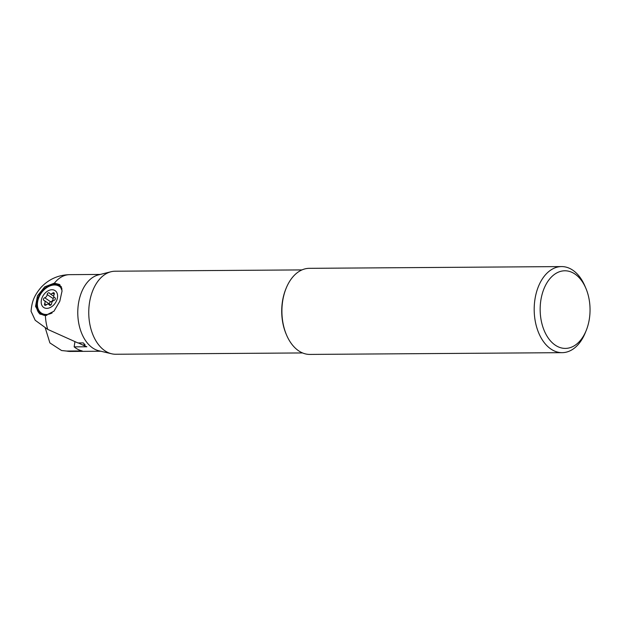 <?xml version="1.0" encoding="UTF-8"?>
<svg xmlns="http://www.w3.org/2000/svg" width="621" height="621" viewBox="0 0 621 621"><rect width="100%" height="100%" fill="white"/><g stroke="black" fill="none" stroke-linecap="round" stroke-linejoin="round"><path stroke-width="0.93" d="M45.302 328.059L49.89 342.916L61.557 350.516L66.602 351.044L82.182 350.935A38.401 24.685 89.6 0 1 75.832 348.117A38.401 24.685 89.6 0 1 74.155 346.86L74.947 341.651M302.559 352.945L115.731 354.249A41.522 26.687 -90.4 0 1 111.601 353.776L98.91 350.787A38.401 24.685 -90.4 0 1 92.708 348.001A38.401 24.685 -90.4 0 1 77.951 307.977A38.401 24.685 -90.4 0 1 98.382 274.909L111.035 271.742A41.522 26.687 -90.4 0 1 115.149 271.214L301.985 269.91M60.074 284.954A17.621 12.342 124.2 0 0 55.603 283.944L54.532 283.223L59.437 284.449L62.084 290.807L59.81 301.232L53.973 311.206L45.387 315.515A38.401 24.685 89.6 0 0 47.732 329.386L77.928 342.947L83.33 342.908A38.401 24.685 89.6 0 0 85.147 344.942L82.601 344.965L86.862 346.774L74.155 346.86M82.601 344.965L78.37 342.947M45.387 315.515L39.775 313.947L35.537 306.394L37.477 295.837L44.751 286.809L54.143 283.223M47.732 329.386L35.211 320.281L31.05 311.284C31.834 303.04 33.146 296.644 41.289 287.119C49.059 279.062 58.545 274.901 69.738 274.653A38.401 24.685 89.6 0 0 54.337 283.223M40.28 314.265A17.621 12.342 124.2 0 1 38.781 296.147A17.621 12.342 124.2 0 1 55.207 283.952M61.386 286.817A16.946 11.869 -55.8 0 0 45.527 288.54M38.199 299.33A16.946 11.869 -55.8 0 0 37.951 300.184A16.946 11.869 -55.8 0 0 45.1 315.515M111.601 353.776A41.522 26.687 -90.4 0 1 104.895 350.764A41.522 26.687 -90.4 0 1 88.943 307.488A41.522 26.687 -90.4 0 1 111.035 271.742M286.522 334.952L286.172 334.129A41.522 26.687 -90.4 0 1 285.854 288.959L286.196 288.128A43.043 27.666 -90.4 0 1 309.274 268.334L561.563 266.58A43.043 27.666 89.6 0 0 534.728 300.898A43.043 27.666 89.6 0 0 550.928 349.049A43.043 27.666 -90.4 0 0 562.16 352.666L309.871 354.42A43.043 27.666 -90.4 0 1 298.639 350.811A43.043 27.666 -90.4 0 1 286.522 334.952A43.043 27.666 -90.4 0 1 286.196 288.128M561.563 266.58A43.043 27.666 89.6 0 1 572.795 270.189A43.043 27.666 -90.4 0 1 584.912 286.048L585.89 288.346A38.805 24.941 -90.4 0 1 588.017 325.163A38.805 24.941 -90.4 0 1 586.185 330.558A38.805 24.941 -90.4 0 1 555.244 345.144A38.805 24.941 -90.4 0 1 542.187 294.036A38.805 24.941 -90.4 0 1 574.961 274.047A38.805 24.941 -90.4 0 1 585.89 288.346M586.185 330.558L585.238 332.872A43.043 27.666 -90.4 0 1 562.16 352.666M51.978 289.735A10.169 7.118 124.2 0 1 57.179 298.996A10.169 7.118 124.2 0 1 46.808 308.365A10.169 7.118 124.2 0 1 41.607 299.105A10.169 7.118 124.2 0 1 51.978 289.735M47.98 304.135A2.802 1.964 124.2 0 1 48.842 304.383A2.802 1.964 124.2 0 1 49.315 304.927A1.49 1.048 -55.8 0 0 49.571 305.214A1.49 1.048 -55.8 0 0 50.86 305.012A1.49 1.048 -55.8 0 0 51.613 303.576A2.802 1.964 124.2 0 1 54.066 300.347A1.49 1.048 -55.8 0 0 55.261 299.151A1.49 1.048 -55.8 0 0 55.005 297.777A1.49 1.048 -55.8 0 0 54.803 297.684A2.802 1.964 124.2 0 1 54.423 297.498A2.802 1.964 124.2 0 1 54.143 294.47A1.49 1.048 -55.8 0 0 53.988 292.856A1.49 1.048 -55.8 0 0 53.53 292.724A1.49 1.048 -55.8 0 0 52.583 293.151A2.802 1.964 124.2 0 1 49.944 293.717A2.802 1.964 124.2 0 1 49.47 293.174A1.49 1.048 -55.8 0 0 49.214 292.887A1.49 1.048 -55.8 0 0 48.756 292.755A1.49 1.048 -55.8 0 0 47.173 294.517A2.802 1.964 124.2 0 1 44.72 297.754A1.49 1.048 -55.8 0 0 43.524 298.942A1.49 1.048 -55.8 0 0 43.78 300.316A1.49 1.048 -55.8 0 0 43.982 300.417A2.802 1.964 124.2 0 1 44.363 300.595A2.802 1.964 124.2 0 1 44.65 303.63A1.49 1.048 -55.8 0 0 44.797 305.245A1.49 1.048 -55.8 0 0 46.202 304.942A2.802 1.964 124.2 0 1 47.98 304.135M61.999 289.231A16.099 11.271 -55.8 0 0 59.437 286.413A16.099 11.271 -55.8 0 0 54.485 284.985A16.099 11.271 -55.8 0 0 39.286 296.52A16.099 11.271 -55.8 0 0 41.351 313.046A16.099 11.271 -55.8 0 0 46.303 314.474A16.099 11.271 -55.8 0 0 52.133 312.937M61.821 288.144A16.099 11.271 -55.8 0 0 60.842 287.36L59.437 286.413M41.351 313.046L42.748 314.001A16.099 11.271 -55.8 0 0 46.901 315.398M50.767 305.082A2.802 1.964 -55.8 0 0 50.371 304.678L44.363 300.595M49.533 304.104A1.49 1.048 124.2 0 1 50.728 301.829A2.802 1.964 -55.8 0 0 53.173 298.6A1.49 1.048 124.2 0 1 54.027 297.094M100.812 351.238L70.274 351.447A38.401 24.685 -90.4 0 1 66.602 351.044M55.603 283.944L54.532 283.223M49.928 305.338L49.315 304.927M46.373 304.802L44.65 303.63M50.728 301.829L44.72 297.754M53.173 298.6L47.173 294.517M54.229 294.276L52.583 293.151M70.274 351.447L61.557 350.531M100.276 274.435L69.738 274.653M50.231 305.322L48.842 304.383M53.755 296.302L49.944 293.717M55.261 298.072L54.423 297.498"/></g></svg>
